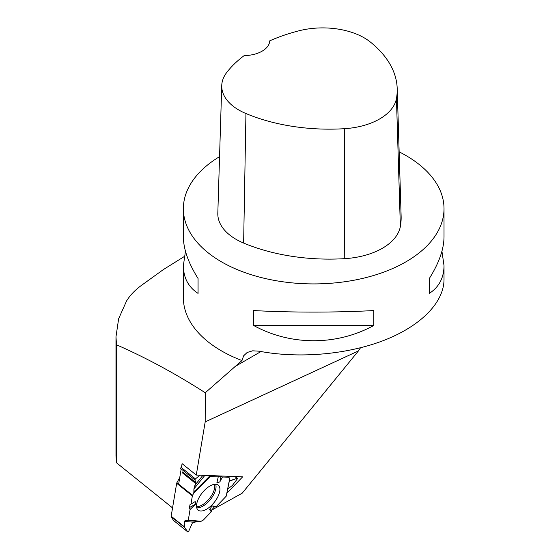 <?xml version="1.0" encoding="UTF-8"?>
<svg xmlns="http://www.w3.org/2000/svg" width="560" height="560" viewBox="0 0 560 560"><rect width="100%" height="100%" fill="white"/><g stroke="black" fill="none" stroke-linecap="round" stroke-linejoin="round"><path stroke-width="0.84" d="M179.732 477.603L176.876 482.734L192.556 495.327L193.872 492.968L193.9 488.929L196.021 482.783L194.852 479.906L180.537 468.405L181.104 467.39L195.419 478.891L200.053 475.209L195.419 478.891L194.852 479.906L196.021 482.783L193.9 488.929L194.201 491.701L192.353 495.873L190.981 504.063L190.099 504.378L189.385 507.591L190.064 509.53L188.286 520.128L185.241 520.387L184.492 521.437L184.485 526.911L184.492 521.437L185.241 520.387L188.286 520.128L190.064 509.53L189.385 507.591L190.099 504.378L190.981 504.063L192.353 495.873L176.673 483.28L171.157 516.215A1.302 0.623 128.8 0 0 171.206 516.628L173.453 520.394L187.775 531.888L184.611 527.387L171.206 516.628M229.754 478.961L226.212 496.202L216.342 506.499L214.312 506.989L211.358 510.349L211.246 511.819L203.616 519.778A1.302 0.623 128.8 0 1 203.126 520.17L201.096 521.297L197.148 521.409L192.339 523.082L188.643 531.405L187.824 531.944L173.453 520.394M229.628 478.94L228.697 477.225L222.439 477.001L218.316 476.175L218.253 476.847L210.161 476.553L207.886 475.503L210.161 476.553L218.253 476.847L218.316 476.175L222.439 477.001L219.835 481.908L216.888 482.832L218.253 476.847M229.81 478.926L228.984 477.386A1.302 0.623 128.8 0 0 228.907 477.302A1.302 0.623 128.8 0 0 228.697 477.225L222.439 477.001M181.104 469.413L180.537 468.405M176.876 482.734A1.302 0.623 128.8 0 0 176.673 483.28M192.556 495.327A1.302 0.623 128.8 0 0 192.353 495.873M237.076 478.289L237.384 478.821L232.428 485.394L227.808 489.048L232.428 485.394L237.384 478.821L237.076 478.289L230.44 480.802L229.516 480.403L229.775 480.802L237.076 478.289L234.871 476.525M226.429 495.103L226.212 496.202L216.342 506.499L214.312 506.989L211.358 510.349L211.246 511.819L203.616 519.778L201.096 521.297L197.148 521.409L192.339 523.082L188.643 531.405L187.775 531.888L184.611 527.387M190.064 509.53L195.573 504.168L195.223 501.55L190.981 504.063M211.358 510.349L209.601 509.425L211.246 511.819M209.601 509.425L212.198 505.876L214.312 506.989M216.342 506.499L212.198 505.876M200.746 511.035A16.058 7.665 -51.2 0 1 197.946 509.957A16.058 7.665 -51.2 0 1 202.244 492.828A16.058 7.665 -51.2 0 1 218.043 484.932A16.058 7.665 -51.2 0 1 215.985 499.982A16.058 7.665 -51.2 0 1 200.746 511.035M195.573 504.168L189.385 507.591M221.011 476.385L219.835 481.908M195.419 478.891L194.852 479.906M360.486 347.802L358.414 350.938L242.186 493.199L211.442 510.251M219.555 156.639A130.326 75.243 0 0 0 183.372 208.67A130.326 75.243 0 0 0 221.543 261.877A130.326 75.243 0 0 0 363.573 278.187A130.326 75.243 0 0 0 444.017 208.67L444.017 236.859C443.926 249.151 439.026 263.032 429.324 278.495L429.324 293.391C439.026 287.077 443.926 277.816 444.017 265.615L444.017 279.503C443.933 302.54 420.728 326.053 383.957 340.361C347.088 354.606 298.865 358.785 259.126 351.19L252.672 350.812L247.149 352.478L243.649 355.803L241.976 360.542L205.261 392.756L205.184 421.89L358.414 350.938M241.976 360.542A130.326 75.243 180 0 1 221.543 350.924A130.326 75.243 180 0 1 183.372 297.717L183.372 265.615C183.47 277.816 188.37 287.077 198.065 293.391L198.065 278.495C188.37 263.032 183.47 249.151 183.372 236.859L183.372 208.67M444.017 208.67A130.326 75.243 0 0 0 399.147 151.858M373.814 325.444L373.814 310.548C336.819 312.606 290.57 312.606 253.575 310.548L253.575 325.444C290.57 345.842 336.819 345.842 373.814 325.444L253.575 325.444M185.458 251.237L183.372 265.615M444.017 265.615L441.938 251.237M221.746 85.54L217.819 213.185A62.552 36.113 0 0 0 243.628 243.061A145.964 84.273 0 0 0 344.743 258.65A62.552 36.113 0 0 0 400.358 226.499A145.964 84.273 0 0 0 401.128 216.23L397.201 88.578A142.03 82.005 0 0 0 370.132 41.86A58.625 33.845 0 0 0 298.893 30.814A142.03 82.005 0 0 0 269.717 40.852A26.068 15.05 0 0 1 244.181 55.594A142.03 82.005 0 0 0 226.821 72.352A58.625 33.845 0 0 0 221.746 85.54A58.625 33.845 0 0 0 245.938 113.533A142.03 82.005 0 0 0 344.323 128.702A58.625 33.845 0 0 0 396.445 98.567A142.03 82.005 0 0 0 397.201 88.578M198.065 293.391L198.065 278.495M429.324 278.495L429.324 293.391M184.24 256.557L163.38 269.563L141.26 285.516C134.806 290.311 129.906 295.463 126.567 300.972L118.65 318.696L115.983 336.777L116.515 344.806C145.859 357.658 175.441 373.639 205.261 392.756M205.184 421.89L196.28 475.062L242.669 476.819L227.003 493.122M172.55 507.899L116.571 462.833L116.515 344.806M196.28 475.062L182.07 463.638L181.405 467.635M181.188 468.93L178.64 484.148M115.983 336.658L115.983 456.099L116.571 462.833M194.824 485.352L202.937 475.314M204.855 475.391L193.9 488.929M193.844 522.242L184.492 521.437M185.241 520.387L197.148 521.409M171.157 516.215L184.485 526.911M228.697 477.225L227.472 476.245M182.546 471.961L196.021 482.783M182.392 472.836L195.797 483.602M214.585 484.274A15.225 7.266 -51.2 0 1 209.433 498.512A15.225 7.266 -51.2 0 1 196.637 506.73A15.225 7.266 -51.2 0 1 196.56 506.723M229.572 480.109L230.44 480.802M227.563 476.245L228.802 477.246M193.872 492.968L210.161 476.553M201.096 521.297L188.286 520.128M226.212 496.202L229.698 478.618M194.201 491.701L209.454 476.322M215.656 484.218A15.694 7.49 -51.2 0 1 210.798 499.002A15.694 7.49 -51.2 0 1 197.323 507.836A15.694 7.49 -51.2 0 1 196.735 507.78M199.927 521.591L187.929 520.499M234.906 366.597L260.981 351.54M344.323 128.702L344.743 258.65M245.938 113.533L243.628 243.061M396.445 98.567L400.358 226.499M228.907 477.302L227.598 476.245M237.468 478.296L235.284 476.539"/></g></svg>
